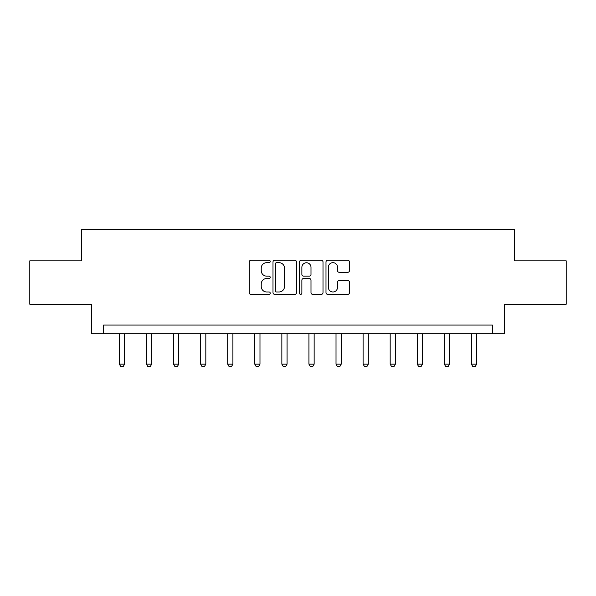 <?xml version="1.0" encoding="UTF-8"?>
<svg xmlns="http://www.w3.org/2000/svg" width="596" height="596" viewBox="0 0 596 596"><rect width="100%" height="100%" fill="white"/><g stroke="black" fill="none" stroke-linecap="round" stroke-linejoin="round"><path stroke-width="0.89" d="M270.226 261.48A1.192 1.192 0 0 0 269.034 260.288L250.931 260.288A1.706 1.706 0 0 0 249.225 261.987L249.225 292.658A1.706 1.706 0 0 0 250.931 294.364L269.034 294.364A1.192 1.192 0 0 0 270.226 293.172A1.192 1.192 0 0 0 269.034 291.98L266.688 291.98A5.453 5.453 0 0 1 261.234 286.527L261.234 283.972A5.453 5.453 0 0 1 266.688 278.518L269.034 278.518A1.192 1.192 0 0 0 270.226 277.326A1.192 1.192 0 0 0 269.034 276.134L266.688 276.134A5.453 5.453 0 0 1 261.234 270.681L261.234 268.125A5.453 5.453 0 0 1 266.688 262.672L269.034 262.672A1.192 1.192 0 0 0 270.226 261.48M347.796 272.298A1.706 1.706 0 0 0 349.502 270.591L349.502 261.987A1.706 1.706 0 0 0 347.796 260.288L327.688 260.288A1.706 1.706 0 0 0 325.99 261.987L325.99 292.658A1.706 1.706 0 0 0 327.688 294.364L347.796 294.364A1.706 1.706 0 0 0 349.502 292.658L349.502 282.266A1.706 1.706 0 0 0 347.796 280.56L339.191 280.56A1.706 1.706 0 0 0 337.485 282.266L337.485 287.421A4.559 4.559 0 0 1 332.933 291.98A4.559 4.559 0 0 1 328.374 287.421L328.374 267.231A4.559 4.559 0 0 1 332.933 262.672A4.559 4.559 0 0 1 337.485 267.231L337.485 270.591A1.706 1.706 0 0 0 339.191 272.298L347.796 272.298M492.423 333.745L504.574 333.745L504.574 304.236L566.2 304.236L566.2 260.832L514.467 260.832L514.467 229.587L81.533 229.587L81.533 260.832L29.8 260.832L29.8 304.236L91.426 304.236L91.426 333.745L492.423 333.745L492.423 325.066L103.577 325.066L103.577 333.745M296.51 261.987A1.706 1.706 0 0 0 294.804 260.288L274.696 260.288A1.706 1.706 0 0 0 272.998 261.987L272.998 292.658A1.706 1.706 0 0 0 274.696 294.364L294.804 294.364A1.706 1.706 0 0 0 296.51 292.658L296.51 261.987M301.196 260.288L321.304 260.288A1.706 1.706 0 0 1 323.002 261.987L323.002 292.658A1.706 1.706 0 0 1 321.304 294.364L312.699 294.364A1.706 1.706 0 0 1 310.993 292.658L310.993 280.224A1.706 1.706 0 0 0 309.287 278.518L303.58 278.518A1.706 1.706 0 0 0 301.874 280.224L301.874 293.172A1.192 1.192 0 0 1 300.682 294.364A1.192 1.192 0 0 1 299.49 293.172L299.49 261.987A1.706 1.706 0 0 1 301.196 260.288M276.574 262.672A1.192 1.192 0 0 0 275.382 263.864L275.382 290.788A1.192 1.192 0 0 0 276.574 291.98L279.047 291.98A5.453 5.453 0 0 0 284.493 286.527L284.493 268.125A5.453 5.453 0 0 0 279.047 262.672L276.574 262.672M310.993 267.313A4.559 4.559 0 0 0 306.433 262.754A4.559 4.559 0 0 0 301.874 267.313L301.874 274.428A1.706 1.706 0 0 0 303.58 276.134L309.287 276.134A1.706 1.706 0 0 0 310.993 274.428L310.993 267.313M119.371 333.745L119.371 364.156L124.579 364.156L124.579 333.745M124.579 364.156L123.283 366.413L120.675 366.413L119.371 364.156M146.452 333.745L146.452 364.156L151.66 364.156L151.66 333.745M151.66 364.156L150.363 366.413L147.756 366.413L146.452 364.156M173.533 333.745L173.533 364.156L178.74 364.156L178.74 333.745M178.74 364.156L177.437 366.413L174.837 366.413L173.533 364.156M200.614 333.745L200.614 364.156L205.821 364.156L205.821 333.745M205.821 364.156L204.517 366.413L201.917 366.413L200.614 364.156M227.694 333.745L227.694 364.156L232.902 364.156L232.902 333.745M232.902 364.156L231.598 366.413L228.998 366.413L227.694 364.156M254.775 333.745L254.775 364.156L259.983 364.156L259.983 333.745M259.983 364.156L258.679 366.413L256.079 366.413L254.775 364.156M281.856 333.745L281.856 364.156L287.063 364.156L287.063 333.745M287.063 364.156L285.76 366.413L283.16 366.413L281.856 364.156M308.937 333.745L308.937 364.156L314.144 364.156L314.144 333.745M314.144 364.156L312.84 366.413L310.24 366.413L308.937 364.156M336.017 333.745L336.017 364.156L341.225 364.156L341.225 333.745M341.225 364.156L339.921 366.413L337.321 366.413L336.017 364.156M363.098 333.745L363.098 364.156L368.306 364.156L368.306 333.745M368.306 364.156L367.002 366.413L364.402 366.413L363.098 364.156M390.179 333.745L390.179 364.156L395.386 364.156L395.386 333.745M395.386 364.156L394.083 366.413L391.483 366.413L390.179 364.156M417.26 333.745L417.26 364.156L422.467 364.156L422.467 333.745M422.467 364.156L421.163 366.413L418.563 366.413L417.26 364.156M444.34 333.745L444.34 364.156L449.548 364.156L449.548 333.745M449.548 364.156L448.244 366.413L445.637 366.413L444.34 364.156M471.421 333.745L471.421 364.156L476.629 364.156L476.629 333.745M476.629 364.156L475.325 366.413L472.717 366.413L471.421 364.156"/></g></svg>
